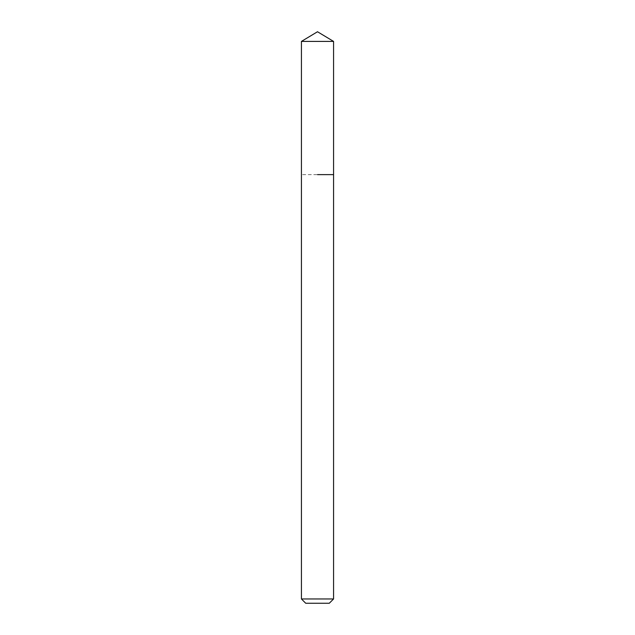 <?xml version="1.0" encoding="UTF-8"?>
<svg xmlns="http://www.w3.org/2000/svg" width="635" height="635" viewBox="0 0 635 635"><rect width="100%" height="100%" fill="white"/><g stroke="black" fill="none" stroke-linecap="round" stroke-linejoin="round"><path stroke-width="0.48" stroke-dasharray="3.17 2.38" d="M329.287 603.25L305.713 603.25M333.573 598.964L301.427 598.964M333.573 174.625L301.427 174.625L333.573 174.625M333.573 41.41L301.427 41.41"/><path stroke-width="0.95" d="M333.573 598.964L301.427 598.964L305.713 603.25L329.287 603.25L333.573 598.964L333.573 41.41L301.427 41.41L317.5 31.75L333.573 41.41M317.5 174.625L333.573 174.625L317.5 174.625M301.427 598.964L301.427 41.41"/></g></svg>
